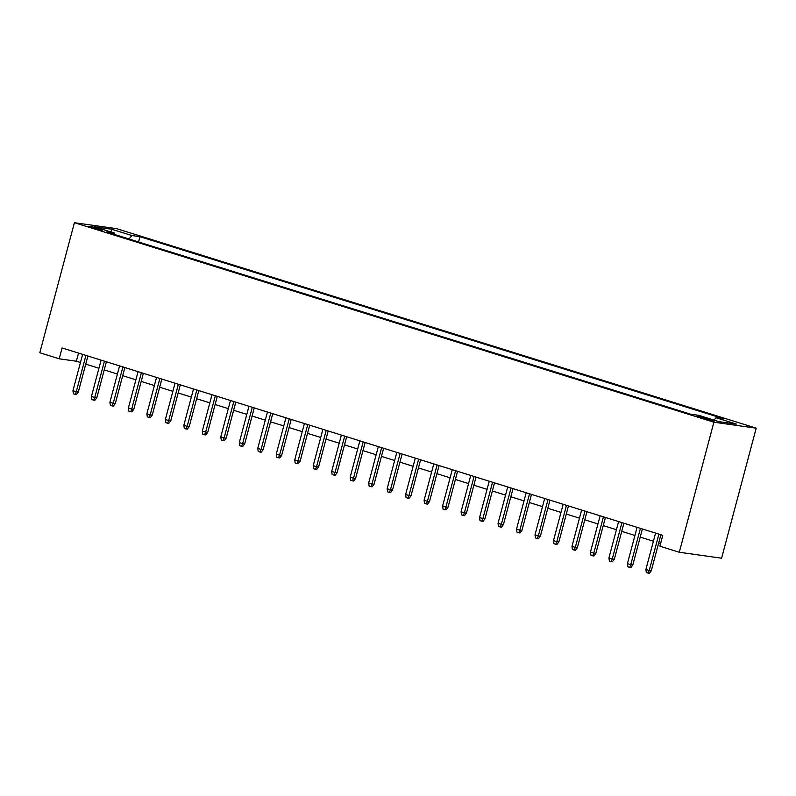 <?xml version="1.0" encoding="UTF-8"?>
<svg xmlns="http://www.w3.org/2000/svg" width="796" height="796" viewBox="0 0 796 796"><rect width="100%" height="100%" fill="white"/><g stroke="black" fill="none" stroke-linecap="round" stroke-linejoin="round"><path stroke-width="1.19" d="M92.047 227.726A7.194 0.517 14.9 0 0 99.032 229.586A7.194 0.517 14.9 0 0 102.654 230.084A7.194 0.517 14.9 0 0 99.361 228.751A7.194 0.517 14.9 0 0 92.376 226.89A7.194 0.517 14.9 0 0 88.754 226.382A7.194 0.517 14.9 0 0 92.047 227.726M756.2 428.158L116.704 228.671L74.406 222.701L713.893 422.198L756.2 428.158L721.594 558.205L679.296 552.245L713.893 422.198M679.296 552.245L659.884 546.185L662.769 535.35L62.088 347.961L59.203 358.807L76.356 361.225L80.446 362.498M711.206 419.641L707.137 418.368A6.975 0.497 14.9 0 0 700.371 416.567A6.975 0.497 14.9 0 0 696.858 416.079A6.975 0.497 14.9 0 0 700.052 417.373L704.112 418.636A6.975 0.497 14.9 0 0 710.878 420.447A6.975 0.497 14.9 0 0 714.39 420.935A6.975 0.497 14.9 0 0 711.206 419.641L710.987 420.467M114.952 234.591L114.584 233.109L106.584 231.984L690.63 414.179L698.629 415.303L718.967 421.651L736.34 424.099L716.012 417.751L724.022 418.885L139.977 236.691L131.967 235.556L129.032 238.989M114.584 233.109L94.256 226.77L111.639 229.218L131.967 235.556M59.203 358.807L39.8 352.747L74.406 222.701M85.749 364.15L98.933 368.259M104.236 369.911L117.42 374.03M122.713 375.682L135.897 379.791M141.2 381.443L154.384 385.562M159.678 387.214L172.861 391.324M178.165 392.975L191.348 397.095M196.642 398.746L209.826 402.856M215.129 404.507L228.313 408.627M233.606 410.278L246.79 414.388M252.093 416.039L265.277 420.159M270.57 421.81L283.754 425.92M289.057 427.571L302.241 431.681M307.535 433.342L320.718 437.452M326.022 439.103L339.205 443.213M344.499 444.865L357.683 448.984M362.986 450.635L376.17 454.745M381.463 456.397L394.647 460.516M399.95 462.168L413.134 466.277M418.437 467.929L431.621 472.048M436.914 473.7L450.098 477.809M455.402 479.461L468.585 483.58M473.879 485.232L487.062 489.341M492.366 490.993L505.55 495.112M510.843 496.764L524.027 500.873M529.33 502.525L542.514 506.634M547.807 508.296L560.991 512.405M566.294 514.057L579.478 518.166M584.771 519.818L597.955 523.937M603.259 525.589L616.442 529.698M621.736 531.35L634.919 535.469M640.223 537.121L653.407 541.23M658.7 542.882L660.61 543.479M78.525 353.096L76.356 361.225M714.002 420.099L716.012 417.751M138.574 241.964L139.977 236.691M111.639 229.218L111.788 232.233M658.899 534.146L649.228 570.483L651.287 570.772L649.337 573.299L648.193 573.13L649.228 570.483L645.894 569.448L655.566 533.101M651.287 570.772L660.869 534.753M648.193 573.13L646.342 572.553L645.894 569.448M640.412 528.375L630.74 564.712L632.8 565.011L630.86 567.528L629.716 567.369L630.74 564.712L627.417 563.677L637.089 527.34M632.8 565.011L642.382 528.992M629.716 567.369L627.865 566.792L627.417 563.677M621.935 522.614L612.263 558.951L614.323 559.24L612.373 561.767L611.228 561.598L612.263 558.951L608.93 557.916L618.601 521.569M614.323 559.24L623.905 523.221M611.228 561.598L609.378 561.021L608.93 557.916M603.448 516.843L593.776 553.18L595.836 553.479L593.886 555.996L592.751 555.837L593.776 553.18L590.453 552.145L600.124 515.808M595.836 553.479L605.418 517.46M592.751 555.837L590.901 555.26L590.453 552.145M584.961 511.082L575.299 547.419L577.359 547.708L575.409 550.235L574.264 550.066L575.299 547.419L571.966 546.384L581.637 510.037M577.359 547.708L586.941 511.699M574.264 550.066L572.414 549.499L571.966 546.384M566.483 505.311L556.812 541.658L558.872 541.947L556.921 544.464L555.777 544.305L556.812 541.658L553.489 540.613L563.16 504.276M558.872 541.947L568.453 505.928M555.777 544.305L553.936 543.728L553.489 540.613M547.996 499.55L538.335 535.887L540.385 536.176L538.444 538.703L537.3 538.544L538.335 535.887L535.002 534.852L544.673 498.505M540.385 536.176L549.976 500.167M537.3 538.544L535.449 537.967L535.002 534.852M529.519 493.779L519.848 530.126L521.907 530.415L519.957 532.932L518.813 532.773L519.848 530.126L516.524 529.081L526.196 492.744M521.907 530.415L531.489 494.396M518.813 532.773L516.972 532.196L516.524 529.081M511.032 488.018L501.371 524.355L503.42 524.644L501.48 527.171L500.336 527.012L501.371 524.355L498.037 523.32L507.709 486.983M503.42 524.644L513.012 488.635M500.336 527.012L498.485 526.435L498.037 523.32M492.555 482.247L482.883 518.594L484.943 518.883L482.993 521.4L481.849 521.241L482.883 518.594L479.56 517.549L489.222 481.212M484.943 518.883L494.525 482.864M481.849 521.241L480.008 520.664L479.56 517.549M474.068 476.486L464.406 512.823L466.456 513.112L464.516 515.639L463.371 515.48L464.406 512.823L461.073 511.788L470.744 475.451M466.456 513.112L476.038 477.103M463.371 515.48L461.521 514.903L461.073 511.788M455.591 470.715L445.919 507.062L447.979 507.35L446.029 509.868L444.884 509.709L445.919 507.062L442.596 506.017L452.257 469.68M447.979 507.35L457.561 471.332M444.884 509.709L443.044 509.132L442.596 506.017M437.103 464.954L427.432 501.291L429.492 501.579L427.551 504.107L426.407 503.948L427.432 501.291L424.109 500.256L433.78 463.919M429.492 501.579L439.074 465.57M426.407 503.948L424.557 503.37L424.109 500.256M418.626 459.192L408.955 495.53L411.015 495.818L409.064 498.346L407.92 498.177L408.955 495.53L405.632 494.495L415.293 458.148M411.015 495.818L420.596 459.799M407.92 498.177L406.069 497.6L405.632 494.495M400.139 453.421L390.468 489.759L392.527 490.057L390.587 492.575L389.443 492.416L390.468 489.759L387.145 488.724L396.816 452.387M392.527 490.057L402.109 454.038M389.443 492.416L387.592 491.838L387.145 488.724M381.662 447.66L371.991 483.998L374.05 484.286L372.1 486.814L370.956 486.645L371.991 483.998L368.667 482.963L378.329 446.616M374.05 484.286L383.632 448.267M370.956 486.645L369.105 486.067L368.667 482.963M363.175 441.889L353.504 478.227L355.563 478.525L353.623 481.043L352.479 480.884L353.504 478.227L350.18 477.192L359.852 440.855M355.563 478.525L365.145 442.506M352.479 480.884L350.628 480.306L350.18 477.192M344.698 436.128L335.026 472.466L337.086 472.754L335.136 475.282L333.992 475.113L335.026 472.466L331.693 471.431L341.365 435.084M337.086 472.754L346.668 436.735M333.992 475.113L332.141 474.545L331.693 471.431M326.211 430.357L316.539 466.705L318.599 466.993L316.659 469.511L315.514 469.351L316.539 466.705L313.216 465.66L322.887 429.323M318.599 466.993L328.181 430.974M315.514 469.351L313.664 468.774L313.216 465.66M307.734 424.596L298.062 460.934L300.122 461.222L298.172 463.75L297.027 463.59L298.062 460.934L294.729 459.899L304.4 423.552M300.122 461.222L309.704 425.213M297.027 463.59L295.177 463.013L294.729 459.899M289.246 418.825L279.575 455.173L281.635 455.461L279.685 457.979L278.55 457.819L279.575 455.173L276.252 454.128L285.923 417.791M281.635 455.461L291.217 419.442M278.55 457.819L276.7 457.242L276.252 454.128M270.759 413.064L261.098 449.402L263.158 449.69L261.207 452.218L260.063 452.058L261.098 449.402L257.765 448.367L267.436 412.03M263.158 449.69L272.739 413.681M260.063 452.058L258.212 451.481L257.765 448.367M252.282 407.293L242.611 443.641L244.671 443.929L242.72 446.447L241.576 446.287L242.611 443.641L239.288 442.596L248.959 406.259M244.671 443.929L254.252 407.91M241.576 446.287L239.735 445.71L239.288 442.596M233.795 401.532L224.134 437.87L226.183 438.158L224.243 440.685L223.099 440.526L224.134 437.87L220.8 436.835L230.472 400.497M226.183 438.158L235.775 402.149M223.099 440.526L221.248 439.949L220.8 436.835M215.318 395.761L205.647 432.109L207.706 432.397L205.756 434.915L204.612 434.755L205.647 432.109L202.323 431.064L211.995 394.726M207.706 432.397L217.288 396.378M204.612 434.755L202.771 434.178L202.323 431.064M196.831 390L187.169 426.338L189.219 426.626L187.279 429.153L186.135 428.994L187.169 426.338L183.836 425.303L193.508 388.965M189.219 426.626L198.811 390.617M186.135 428.994L184.284 428.417L183.836 425.303M178.354 384.239L168.682 420.577L170.742 420.865L168.792 423.392L167.648 423.223L168.682 420.577L165.359 419.542L175.02 383.194M170.742 420.865L180.324 384.846M167.648 423.223L165.807 422.646L165.359 419.542M159.867 378.468L150.205 414.806L152.255 415.104L150.315 417.621L149.17 417.462L150.205 414.806L146.872 413.771L156.543 377.433M152.255 415.104L161.837 379.085M149.17 417.462L147.32 416.885L146.872 413.771M141.389 372.707L131.718 409.045L133.778 409.333L131.828 411.86L130.683 411.691L131.718 409.045L128.395 408.01L138.056 371.662M133.778 409.333L143.36 373.314M130.683 411.691L128.843 411.114L128.395 408.01M122.902 366.936L113.231 403.274L115.291 403.572L113.35 406.089L112.206 405.93L113.231 403.274L109.908 402.239L119.579 365.901M115.291 403.572L124.873 367.553M112.206 405.93L110.355 405.353L109.908 402.239M104.425 361.175L94.754 397.512L96.813 397.801L94.863 400.328L93.719 400.159L94.754 397.512L91.431 396.478L101.092 360.13M96.813 397.801L106.395 361.782M93.719 400.159L91.868 399.592L91.431 396.478M85.938 355.404L76.267 391.751L78.326 392.04L76.386 394.557L75.242 394.398L76.267 391.751L72.943 390.707L82.615 354.369M78.326 392.04L87.908 356.021M75.242 394.398L73.391 393.821L72.943 390.707M706.848 419.432L707.137 418.368"/></g></svg>
